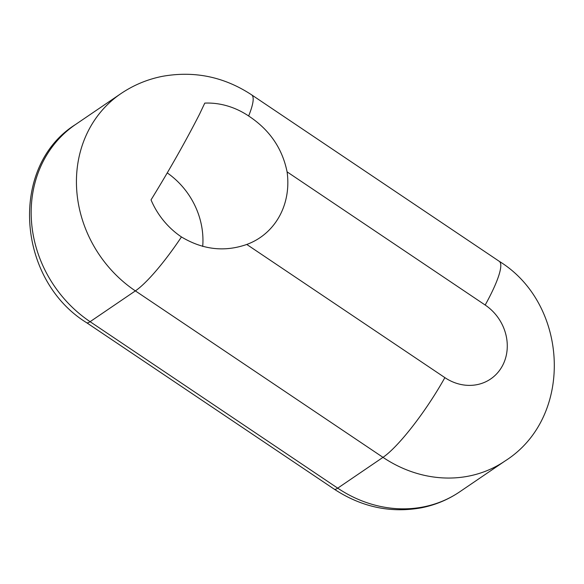 <?xml version="1.0" encoding="UTF-8"?>
<svg xmlns="http://www.w3.org/2000/svg" width="584" height="584" viewBox="0 0 584 584"><rect width="100%" height="100%" fill="white"/><g stroke="black" fill="none" stroke-linecap="round" stroke-linejoin="round"><path stroke-width="0.88" d="M287.087 171.864C282.327 148.351 269.516 129.728 248.638 115.982A75.898 67.751 55.8 0 0 204.772 103.112L199.531 114.201C185.654 141.313 169.491 169.878 151.03 199.889A75.898 67.751 55.8 0 0 181.456 236.951C202.794 249.726 224.57 252.222 246.776 244.448L444.869 377.622A45.537 40.646 55.8 0 0 477.04 384.652A45.537 40.646 55.8 0 0 507.051 350.51A45.537 40.646 55.8 0 0 485.18 305.038L287.087 171.864A75.898 67.751 -124.2 0 1 260.106 237.615A75.898 67.751 -124.2 0 1 246.776 244.448M167.338 172.966A75.898 67.751 -124.2 0 1 202.706 246.448M120.8 93.703C133.488 85.118 147.35 79.329 162.388 76.336C194.414 70.627 224.154 76.796 251.616 94.834L499.232 261.303C568.714 303.906 574.43 417.137 505.043 460.988A121.443 108.398 -124.2 0 1 468.762 476.099A121.443 108.398 -124.2 0 1 382.987 457.352L337.72 488.158A121.443 108.398 55.8 0 0 423.495 506.897A121.443 108.398 55.8 0 0 459.769 491.786C448.103 499.692 435.306 505.029 421.371 507.803C390.608 513.307 361.554 507.087 334.216 489.158A30.361 5.614 -56.1 0 0 337.72 488.158L90.097 321.689A121.443 108.398 55.8 0 1 75.533 124.509L120.8 93.703A121.443 108.398 -124.2 0 0 135.371 290.89L90.097 321.689A30.361 5.614 -56.1 0 1 86.6 322.689C16.681 279.648 8.731 166.265 75.533 124.509M499.232 261.303A75.898 14.031 123.9 0 1 485.18 305.038M181.456 236.951A75.898 14.031 123.9 0 1 135.371 290.89L382.987 457.352A75.898 14.031 123.9 0 0 444.869 377.622M251.616 94.834A75.898 14.031 123.9 0 1 248.638 115.982M505.043 460.988L459.769 491.786M334.216 489.158L86.6 322.689"/></g></svg>
